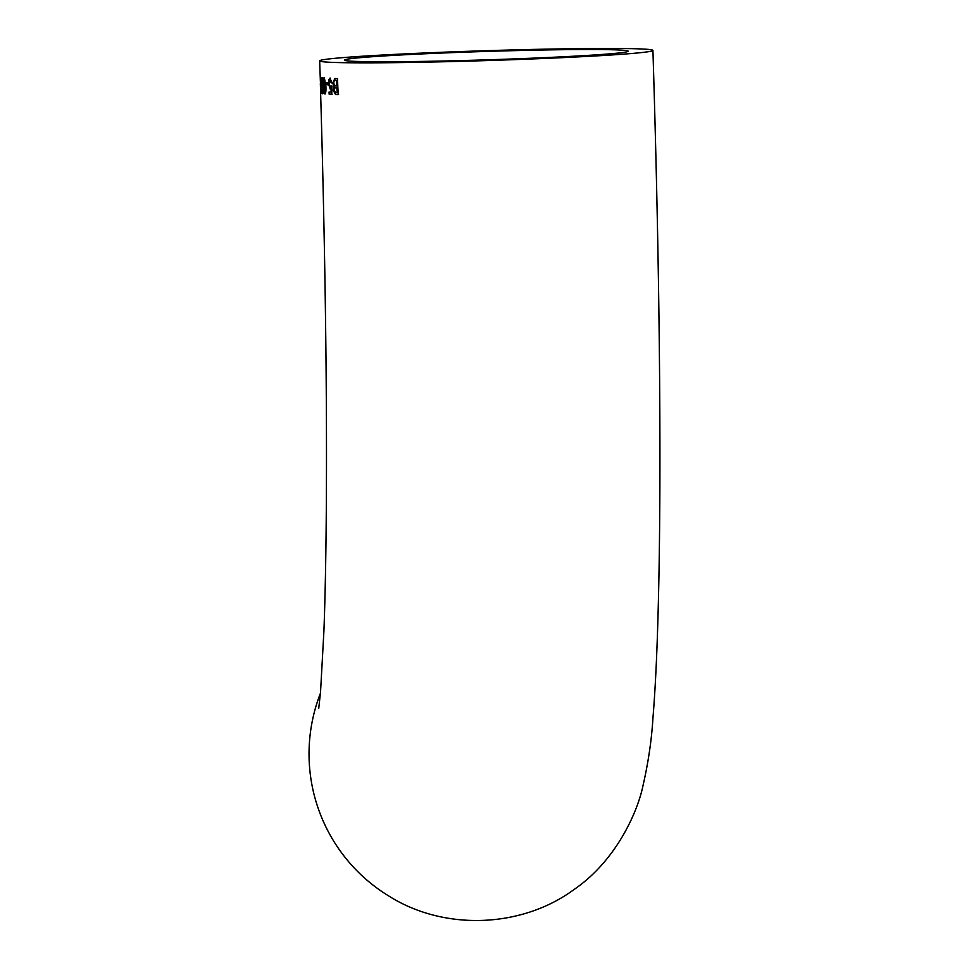 <?xml version="1.0" encoding="UTF-8"?>
<svg xmlns="http://www.w3.org/2000/svg" width="969" height="969" viewBox="0 0 969 969"><rect width="100%" height="100%" fill="white"/><g stroke="black" fill="none" stroke-linecap="round" stroke-linejoin="round"><path stroke-width="1.45" d="M320.46 81.505L321.127 93.412L321.393 85.018L320.618 77.132L320.521 83.455M319.831 61.095A166.716 4.942 178.2 0 1 319.649 60.877A166.716 4.942 178.2 0 1 486.135 50.703A166.716 4.942 178.2 0 1 652.924 50.412A166.716 4.942 178.2 0 1 490.229 60.466A166.716 4.942 178.2 0 1 319.831 61.095M652.924 50.412C657.987 213.434 660.301 359.269 659.877 487.916C659.659 543.621 658.847 592.301 657.454 633.98C656.376 666.611 654.862 694.785 652.912 718.514C651.592 740.364 648.2 763.148 642.726 786.876C637.735 810.52 617.205 859.915 574.169 889.433C521.673 928.193 444.093 931.003 388.92 896.083A166.716 166.474 -58.7 0 1 320.412 693.319M320.4 81.893L319.649 60.877M322.629 93.751L323.331 89.33L322.556 91.898L322.047 89.221L322.956 77.799L321.357 77.532L321.429 79.591L322.556 79.797L321.781 89.184L322.629 93.751M324.942 94.029C325.838 93.242 326.153 90.553 325.875 85.987L324.336 77.738C323.537 78.513 323.271 81.19 323.549 85.769C323.598 90.299 324.07 93.06 324.942 94.029M327.934 82.946L326.238 82.837L326.311 84.691L328.007 84.8L327.934 82.946M330.211 89.039L331.156 88.009L331.047 92.164L329.048 92.067L329.145 94.126L331.737 94.247L331.992 86.035L331.228 85.793L330.32 87.186L329.109 83.661L330.041 79.979L331.18 82.91L331.931 82.728L329.981 78.126L328.709 80.003L328.467 83.746L330.211 89.039M334.874 78.513L332.718 83.043L334.063 86.931L333.263 90.359L335.589 94.599L338.193 94.659L337.466 78.574L334.596 78.525M344.589 60.284A141.922 4.203 178.2 0 1 344.431 60.102A141.922 4.203 178.2 0 1 486.159 51.442A141.922 4.203 178.2 0 1 628.142 51.187A141.922 4.203 178.2 0 1 492.858 59.642A141.922 4.203 178.2 0 1 344.589 60.284M335.286 78.489L333.13 83.019L334.462 86.907L333.675 90.335L335.589 94.599M336.001 94.574L338.593 94.635M337.103 92.782L337.273 87.804L334.668 87.961L334.148 90.19L335.795 92.745L337.103 92.782L336.873 87.828L334.668 87.961M336.788 85.975L336.946 80.391L334.378 80.427L333.59 83.104L335.286 85.938L336.788 85.975L336.546 80.415L334.378 80.427M331.047 92.164L331.156 88.009M329.472 92.043L329.145 94.126M329.557 94.102L332.149 94.235M331.64 85.769L330.32 87.186M331.604 82.886L330.041 79.979M330.393 78.101L328.709 80.003M329.133 79.979L328.467 83.746M328.891 83.734L330.623 89.015M326.674 82.813L326.311 84.691M326.735 84.666L328.43 84.787M324.554 77.859L323.937 81.214M324.324 90.783L325.196 93.884M324.881 92.176L325.766 91.098L325.79 85.938L324.409 79.591L323.961 85.817L324.881 92.176L325.366 85.95L324.409 79.591M323.271 91.413L322.556 91.898M321.793 77.52L321.429 79.591M321.865 79.579L322.556 79.797M323.004 79.773L322.156 82.692M322.592 82.68L322.362 84.436M322.411 91.716L322.907 93.508M321.09 85.999L321.163 86.665M321.272 91.558L321.369 92.552M320.582 82.486L320.921 85.999L320.582 82.486M318.716 708.63L320.545 691.89L323.937 630.601C325.233 595.378 326.044 552.524 326.359 502.051C327.037 381.604 325.039 242.105 320.351 83.576"/></g></svg>
